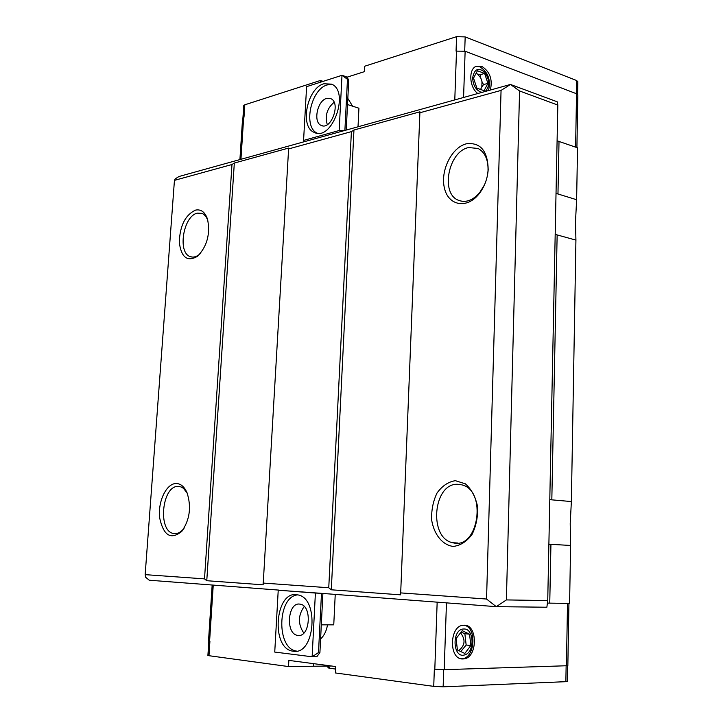 <?xml version="1.0" encoding="UTF-8"?>
<svg xmlns="http://www.w3.org/2000/svg" width="723" height="723" viewBox="0 0 723 723"><rect width="100%" height="100%" fill="white"/><g stroke="black" fill="none" stroke-linecap="round" stroke-linejoin="round"><path stroke-width="1.08" d="M320.307 82.259L320.406 80.479L323.1 81.365M576.918 147.6L577.84 94.93L576.538 93.755L465.133 51.234L456.059 51.116L456.575 36.665L364.717 66.218L364.455 71.64L346.724 77.28M320.406 80.479L244.808 104.799L243.732 105.666M456.575 36.665L465.178 36.909L464.699 51.08M577.596 94.37L577.822 81.681L576.52 80.479L465.178 36.909M347.826 98.4L352.589 106.182M347.519 104.555L358.924 108.215L358.021 126.796M244.808 104.799L243.994 117.216L242.612 118.165M346.236 130.068L348.766 79.747L346.299 76.765L341.997 75.309L306.606 86.652L303.57 140.434L304.003 141.789L344.067 130.664L339.168 130.511L341.997 75.309L347.474 79.313L344.889 130.438M348.766 79.747L347.474 79.313M332.137 84.41L327.347 84.889C310.845 89.046 302.856 127.022 317.198 133.186M326.624 98.418C317.289 100.651 312.905 122.359 321.184 125.404C331.071 130.736 341.184 102.765 330.818 98.644L326.624 98.418M334.116 102.286C327.067 108.278 324.79 115.743 327.275 124.681M477.84 93.52C469.435 87.7 468.233 69.39 476.023 66.353L481.59 66.236C489.878 71.45 492.797 79.385 490.339 90.05M303.57 140.434L339.168 130.511M323.913 83.76L331.631 84.148C350.167 91.649 331.866 141.952 314.216 132.39C299.349 126.95 307.13 88.007 323.913 83.76M476.086 66.317L479.783 66.769C488.061 71.975 490.98 79.901 488.522 90.547M480.56 89.435L481.825 87.013L481.997 81.681L480.75 77.921L477.496 74.026L475.996 73.475M473.529 78.102L477.433 70.764L484.618 73.43L487.917 83.362L484.076 90.709L476.873 88.116L473.529 78.102M480.75 77.921L480.217 74.704L477.496 74.026M480.217 74.704L484.618 73.43M481.825 87.013L483.515 84.609L481.997 81.681M483.515 84.609L487.917 83.362M482.205 92.309L480.406 91.948C475.526 89.507 472.95 84.79 472.67 77.786C474.288 69.056 478.292 67.167 484.672 72.11C489.778 79.747 489.977 86.191 485.269 91.45M326.706 665.892L328.567 667.998L335.671 669.1M331.523 666.01L288.513 666.561L288.848 660.397L335.788 666.57L335.481 672.968L433.737 686.371L443.145 686.823L565.856 681.672L566.136 665.928M567.564 665.829L567.293 681.428L565.856 681.672M212.164 585.015L208.513 641.021L209.914 641.31L208.983 655.707L207.908 655.418M208.983 655.707L288.513 666.561M433.737 686.371L434.342 669.164L444.202 669.67L567.844 665.711L568.938 603.407M335.237 594.396L333.755 624.844L321.31 624.853M327.519 624.844C326.435 631.052 324.13 635.734 320.605 638.915M321.491 593.348L318.491 652.571L319.918 652.544L316.873 656.692L312.128 656.782L315.4 593.05L320.623 593.285L278.228 590.212L274.74 652.065L312.128 656.782L318.491 652.571M322.892 593.456L319.918 652.544M297.569 594.884C277.189 596.611 276.177 649.082 296.737 651.107M297.948 635.418C310.167 637.569 312.345 605.395 300.117 604.184C287.709 601.346 285.115 634.152 297.713 635.381L297.948 635.418M304.229 606.489C297.975 615.3 297.84 624.157 303.823 633.068M462.982 658.933C448.612 660.126 449.173 625.44 463.461 625.259C478.147 623.343 477.957 658.843 463.208 658.924L462.982 658.933M315.4 593.05L278.228 590.212M293.33 651.224L293.131 651.197C270.312 649.019 275.011 589.643 297.406 594.857C319.403 597.035 315.364 655.436 293.33 651.224M463.976 625.232C477.261 626.922 475.165 658.816 461.672 658.752L461.175 658.761M458.725 650.61C465.115 645.485 465.72 639.566 460.524 632.851M460.777 651.568L466.154 645.015L470.854 645.512L464.808 653.438L457.406 649.995L456.105 638.554L462.214 630.664L469.552 634.17L470.854 645.512M466.154 645.015L464.862 633.719L461.066 632.146M469.552 634.17L464.862 633.719M464.97 654.794C452.58 659.466 451.36 628.549 463.922 629.01C474.035 628.305 475.02 652.038 464.97 654.794M331.306 589.796L400.614 594.839L419.927 111.803L353.954 130.023L331.306 589.796L328.757 587.754L351.396 131.631L353.954 130.023M288.658 148.052L263.145 584.826L206.769 580.714L234.324 163.055L288.658 148.052M206.769 580.714L204.51 578.879L231.975 164.519L234.324 163.055M304.003 141.789L178.997 176.502L175.264 178.834L174.442 180.37L145.16 574.64L145.712 577.325L149.254 580.226L278.771 590.095M344.067 130.664L510.474 84.455L501.057 90.411L486.552 599.033L496.276 606.66L506.398 599.918L519.566 90.971L510.474 84.455L557.198 101.78L557.822 105.07L519.566 90.971M549.796 499.62L551.821 499.846L557.144 234.921L555.192 234.424M557.099 140.786L577.532 147.808L576.629 199.729L556.023 193.384M576.629 199.729L575.499 221.726L575.924 240.108L571.369 501.554L570.212 523.624L570.601 545.449L569.588 603.416L549.751 603.136L550.935 544.347L570.601 545.449M557.144 234.921L575.924 240.108M551.821 499.846L571.369 501.554M231.975 164.519L174.442 180.37M351.396 131.631L288.323 149.001M501.057 90.411L419.828 112.779M486.552 599.033L400.623 592.896M455.354 480.678L465.368 483.832C471.351 489.119 475.4 496.602 477.505 506.281C478.066 516.484 476.24 525.883 472.029 534.469C466.642 541.626 460.361 545.612 453.167 546.434C442.53 545.025 434.143 534.668 431.703 520.334C431.251 510.456 433.032 501.346 437.044 492.996C442.178 485.919 448.278 481.816 455.354 480.678M466.534 143.76C480.488 142.241 487.709 150.872 488.197 169.643C487.492 179.006 484.347 187.203 478.771 194.234C466.561 209.354 448.152 205.504 444.392 187.908C440.18 170.637 451.839 147.14 466.534 143.76M328.757 587.754L262.955 583.054M204.51 578.879L145.16 574.64M195.572 210.104C201.057 209.046 205.043 212.065 207.519 219.15C210.465 233.782 207.185 246.127 197.677 256.186C187.402 262.25 181.265 257.596 179.268 242.232C179.946 225.567 185.377 214.858 195.572 210.104M176.168 483.506C180.723 483.615 184.338 486.678 187.022 492.697C191.541 506.823 189.833 519.674 181.889 531.251C170.962 540.235 163.543 535.788 159.656 517.885C157.677 501.672 166.371 483.407 176.168 483.506M557.822 105.07L547.736 600.578L506.398 599.918M320.623 593.285L496.276 606.66L546.868 607.23L547.736 600.578M548.884 544.283L550.935 544.347M547.41 603.109L549.751 603.136M187.121 492.941L183.353 488.242L181.112 486.95L178.21 486.407C161.988 485.377 157.433 531.351 173.656 533.502C177.045 534.089 180.28 532.625 183.344 529.119L184.094 528.179M207.718 219.837L205.666 216.195L203.452 214.135L201.952 213.366L197.524 213.131C183.308 215.526 177.162 253.122 190.456 256.683C193.33 257.632 196.322 256.864 199.421 254.36L200.271 253.61M487.618 174.568L488.034 170.745C488.323 159.756 485.016 152.327 478.12 148.468L468.658 147.555C448.423 151.252 440.171 193.439 458.382 200.253C465.63 203.036 472.706 200.524 479.62 192.707L484.482 184.862M457.587 484.293C433.005 483.045 428.35 538.49 452.878 542.747C478.59 550.203 487.456 489.941 461.509 484.79L457.587 484.293M576.285 93.656L576.52 80.479M454.785 99.919L456.502 50.981M243.678 117.316L240.949 159.304M575.598 147.149L576.538 93.755M465.133 51.234L463.57 97.478M328.26 665.919L329.941 668.341M313.674 663.66L313.565 665.91M443.732 669.679L443.145 686.823M213.24 585.097L209.589 641.274M434.812 669.227L437.162 602.16M446.462 602.874L444.202 669.67M566.416 665.919L567.519 603.389M557.966 194.035L559.015 141.455M242.955 117.65L243.741 105.621M239.909 159.593L242.612 118.111M321.184 125.404L322.539 125.811M314.216 132.39L316.665 133.122M208.83 641.156L207.899 655.427M297.713 635.381L299.62 635.372M463.208 658.924L461.672 658.752M293.131 651.197L296.566 651.143M510.682 683.985L503.886 684.274M175.852 533.61L173.656 533.502M192.327 257.072L190.456 256.683M462.142 201.31L458.382 200.253M457.876 543.018L452.878 542.747M488.034 170.745L488.197 169.643M479.62 192.707L478.771 194.234M183.344 529.119L181.889 531.251M199.421 254.36L197.677 256.186"/></g></svg>
